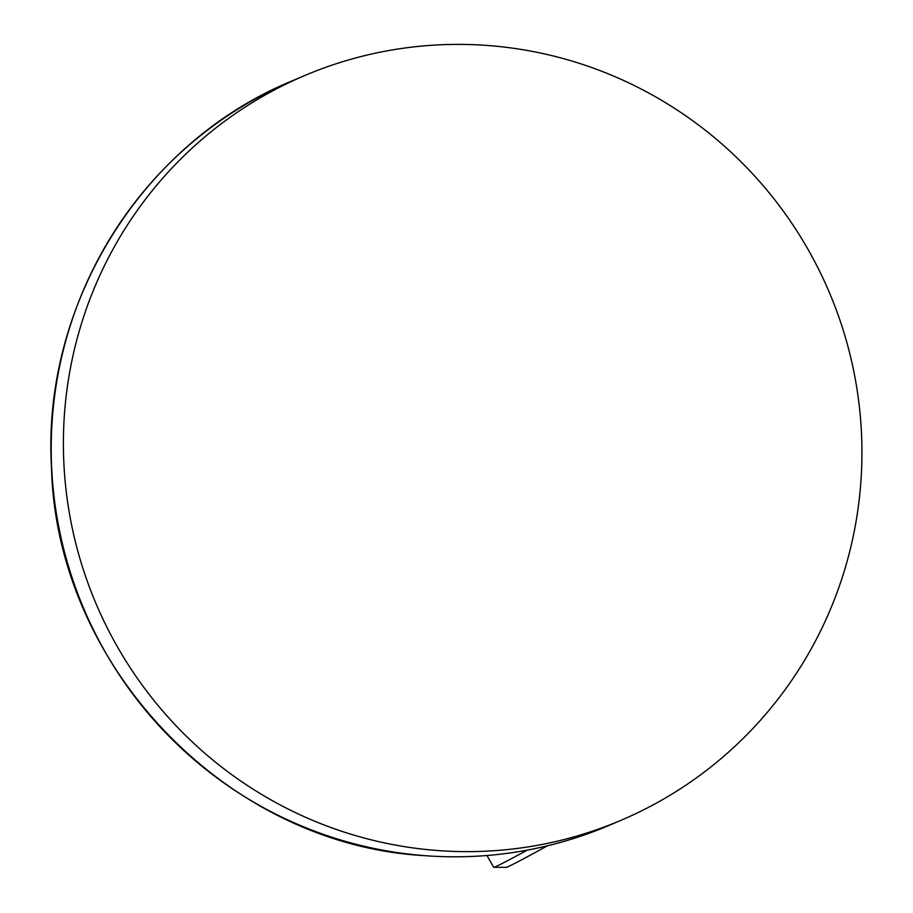 <?xml version="1.0" encoding="UTF-8"?>
<svg xmlns="http://www.w3.org/2000/svg" width="913" height="913" viewBox="0 0 913 913"><rect width="100%" height="100%" fill="white"/><g stroke="black" fill="none" stroke-linecap="round" stroke-linejoin="round"><path stroke-width="1.37" d="M435.581 850.38A404.573 398.308 -113 0 1 69.126 511.679A404.573 398.308 -113 0 1 304.554 75.608A404.573 398.308 -113 0 1 489.756 45.65A404.573 398.308 -113 0 1 856.211 384.35A404.573 398.308 -113 0 1 620.772 820.41A404.573 398.308 -113 0 1 435.581 850.38M527.178 850.151A113.064 2.351 150.3 0 1 493.773 867.293A113.064 2.351 150.3 0 1 493.671 867.247L486.983 855.527M547.412 845.815A102.279 2.123 150.3 0 1 506.224 867.35L493.773 867.293M292.365 80.789A404.573 398.308 67 0 0 56.937 516.849A404.573 398.308 67 0 0 423.392 855.549A404.573 398.308 67 0 0 608.583 825.592C549.329 850.505 487.542 860.503 423.244 855.572C226.435 844.091 56.298 666.33 51.482 467.319C41.85 303.538 142.451 142.051 292.365 80.789L304.554 75.608M620.772 820.41L608.583 825.592"/></g></svg>

